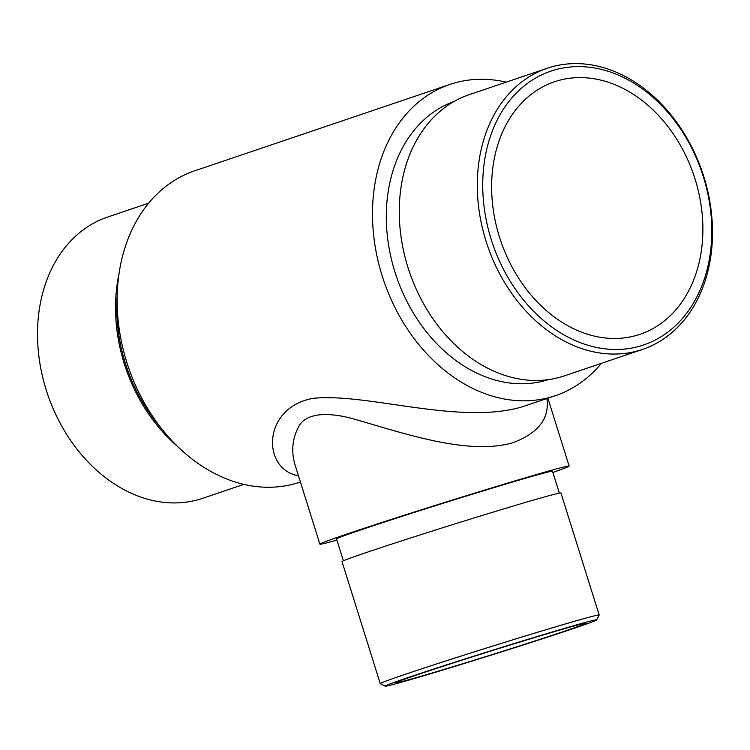 <?xml version="1.0" encoding="UTF-8"?>
<svg xmlns="http://www.w3.org/2000/svg" width="750" height="750" viewBox="0 0 750 750"><rect width="100%" height="100%" fill="white"/><g stroke="black" fill="none" stroke-linecap="round" stroke-linejoin="round"><path stroke-width="1.12" d="M499.444 236.972A133.312 101.972 -108.7 0 1 554.522 81.759A133.312 101.972 -108.7 0 1 693.853 175.341A133.312 101.972 -108.7 0 1 640.003 334.312A133.312 101.972 -108.7 0 1 499.444 236.972M336.909 540.141A130.603 2.494 -17.4 0 1 319.894 544.172A130.603 2.494 -17.4 0 1 391.266 519.431A130.603 2.494 -17.4 0 1 524.203 478.144A130.603 2.494 -17.4 0 1 569.147 466.059A130.603 2.494 -17.4 0 1 552.881 472.462M559.35 493.116L552.506 471.272A113.166 2.166 162.6 0 0 443.878 503.053A113.166 2.166 162.6 0 0 336.534 538.959L343.378 560.794M300.413 481.997L300 482.128A164.316 125.691 -108.7 0 1 126.75 362.147A164.316 125.691 -108.7 0 1 194.634 170.841L450 84.403A164.316 125.691 -108.7 0 1 506.166 82.162M601.35 363.356A164.316 125.691 -108.7 0 1 555.366 395.691A164.316 125.691 -108.7 0 1 382.116 275.709A164.316 125.691 -108.7 0 1 450 84.403M298.472 475.8C261.675 469.416 261.9 407.822 312.806 398.4C366.3 392.428 460.012 425.681 522.731 406.669L555.366 395.691M548.391 379.631A146.878 112.35 -108.7 0 1 394.913 271.931A146.878 112.35 -108.7 0 1 454.219 101.4M551.634 632.447A99.6 1.903 162.6 0 0 450.253 663.928A99.6 1.903 162.6 0 0 395.831 682.8A99.6 1.903 162.6 0 0 491.438 654.825A99.6 1.903 162.6 0 0 585.909 623.231A99.6 1.903 162.6 0 0 551.634 632.447M546.891 398.559C549.666 418.387 538.397 433.078 513.084 442.65C468.619 455.681 404.794 433.594 356.363 419.738C331.594 412.303 307.022 411.525 298.809 426.356C292.013 439.191 290.944 452.606 295.584 466.584L319.894 544.172M162.45 429.759A146.878 112.35 -108.7 0 1 125.362 363.169A146.878 112.35 -108.7 0 1 117.178 295.997M177.525 446.4A148.434 113.541 -108.7 0 1 124.219 363.506A148.434 113.541 -108.7 0 1 119.044 273.619M148.65 203.184L107.513 217.106A148.434 113.541 71.3 0 0 46.191 389.916A148.434 113.541 71.3 0 0 202.697 498.291L243.834 484.369M703.809 176.616A148.434 113.541 -108.7 0 1 642.488 349.425A148.434 113.541 -108.7 0 1 485.991 241.05A148.434 113.541 -108.7 0 1 547.303 68.241A148.434 113.541 -108.7 0 1 703.809 176.616M642.488 349.425L564.459 375.844A148.434 113.541 -108.7 0 1 407.963 267.459A148.434 113.541 -108.7 0 1 469.275 94.65L547.303 68.241M703.322 176.662A144.553 110.569 71.3 0 0 506.803 104.287A144.553 110.569 71.3 0 0 581.663 343.163A144.553 110.569 71.3 0 0 703.322 176.662M558.497 630.122A110.841 2.119 162.6 0 0 444.759 665.456A110.841 2.119 162.6 0 0 385.134 686.194A110.841 2.119 162.6 0 0 491.503 655.031A110.841 2.119 162.6 0 0 596.634 619.913A110.841 2.119 162.6 0 0 558.497 630.122M599.175 615.009L560.944 492.994A114.713 2.194 162.6 0 0 521.466 503.606A114.713 2.194 162.6 0 0 404.691 539.878A114.713 2.194 162.6 0 0 342.009 561.6L380.25 683.616A114.713 2.194 -17.4 0 1 442.931 661.894A114.713 2.194 -17.4 0 1 559.697 625.622A114.713 2.194 -17.4 0 1 599.175 615.009A114.713 2.194 -17.4 0 1 599.166 615.056L596.634 619.913M385.134 686.194L380.278 683.653A114.713 2.194 -17.4 0 1 380.25 683.616M547.894 398.222L569.147 466.059"/></g></svg>
